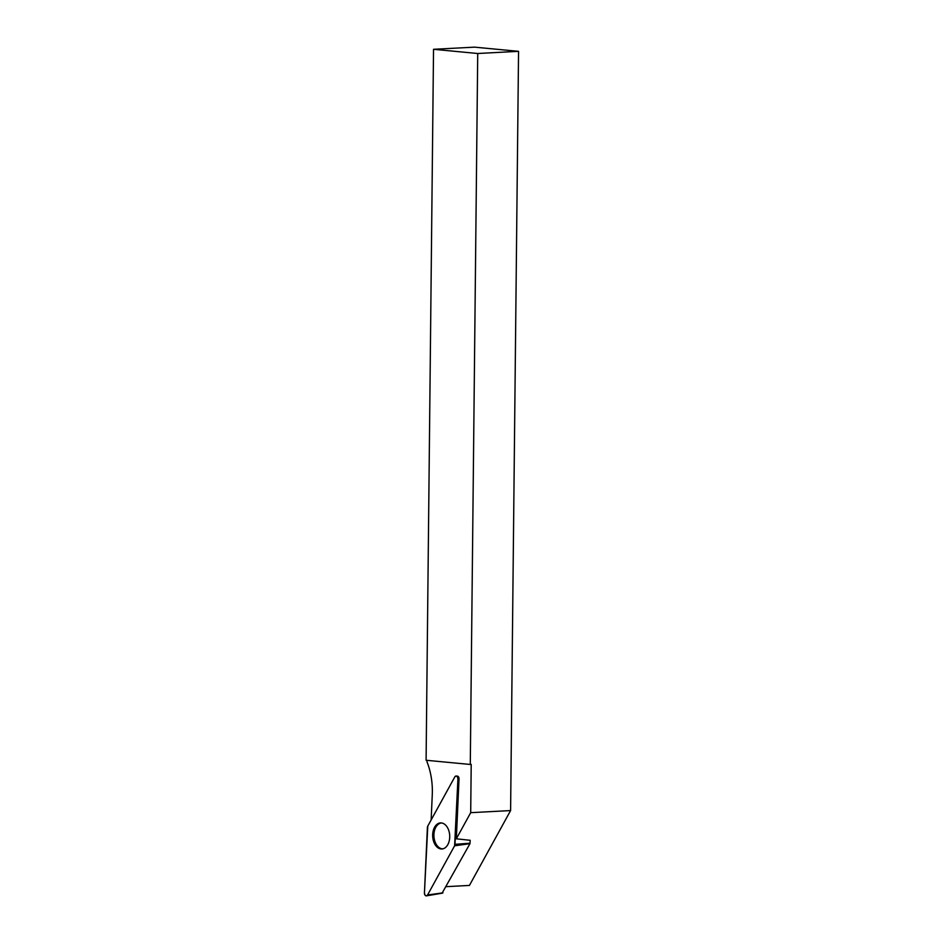 <?xml version="1.0" encoding="UTF-8"?>
<svg xmlns="http://www.w3.org/2000/svg" width="943" height="943" viewBox="0 0 943 943"><rect width="100%" height="100%" fill="white"/><g stroke="black" fill="none" stroke-linecap="round" stroke-linejoin="round"><path stroke-width="1.41" d="M446.334 886.656L469.437 885.43L510.599 810.567L470.698 812.677L456.329 838.81L470.203 840.296L469.956 843.679L442.208 892.95M431.14 819.974L432.271 794.737A55 35.917 -93 0 0 427.002 761.791L427.014 760.353M456.329 838.81L459.029 778.953A2.558 1.674 -93 0 0 457.343 776.101L456.164 776.03A2.699 1.756 -93 0 0 454.797 776.938L427.768 826.103A2.699 1.756 -93 0 0 427.391 827.577L424.444 892.868A2.699 1.756 -93 0 0 426.484 895.85A2.699 1.756 -93 0 0 427.58 894.966L454.609 845.788A2.699 1.756 -93 0 0 454.998 844.315L457.933 779.024A2.699 1.756 -93 0 0 456.164 776.03M470.698 812.677L471.205 764.408L470.286 764.467L477.724 53.503L433.532 49.295L426.095 760.258L470.286 764.467M510.599 810.567L518.556 51.335L477.724 53.503M433.532 49.295L474.518 47.15L518.556 51.335M441.607 822.968A12.943 8.452 -93 0 0 433.933 836.335A12.943 8.452 -93 0 0 442.974 848.818M438.071 847.851A13.049 8.522 -93 0 0 442.397 848.936A13.049 8.522 -93 0 0 449.67 838.056A13.049 8.522 -93 0 0 444.306 824.041A13.049 8.522 -93 0 0 441.018 822.909A13.049 8.522 -93 0 0 432.79 833.058A13.049 8.522 -93 0 0 438.071 847.851M454.609 845.8L457.933 779.036C457.485 776.077 456.436 775.382 454.797 776.938L427.78 826.103L424.444 892.856C424.904 895.815 425.953 896.51 427.58 894.954L454.609 845.8L469.956 843.679M427.58 894.966L442.927 892.844M459.029 778.953L457.933 779.024M454.998 844.315L470.074 843.231M442.597 893.115L426.484 895.85"/></g></svg>
